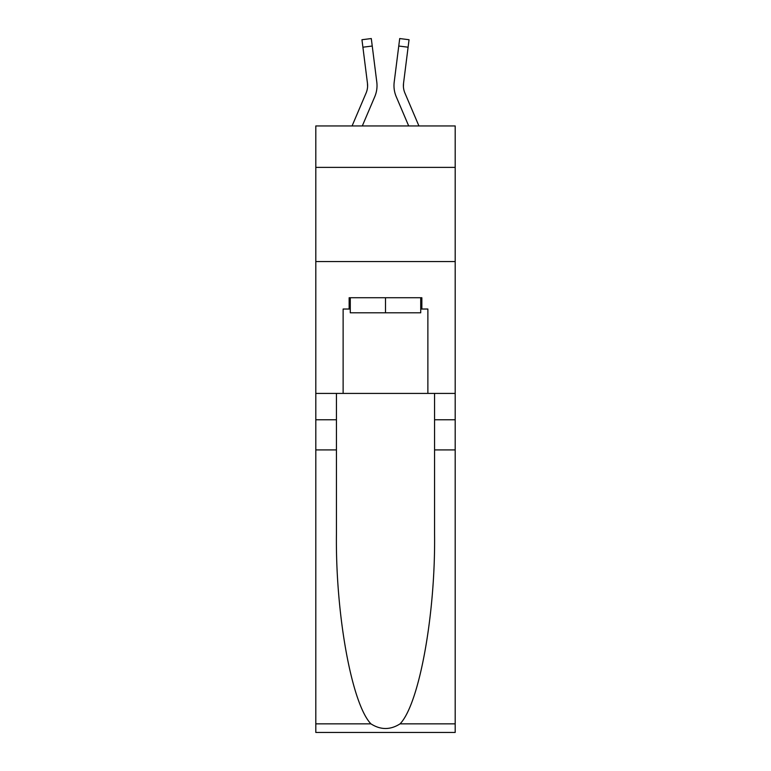 <?xml version="1.0" encoding="UTF-8"?>
<svg xmlns="http://www.w3.org/2000/svg" width="771" height="771" viewBox="0 0 771 771"><rect width="100%" height="100%" fill="white"/><g stroke="black" fill="none" stroke-linecap="round" stroke-linejoin="round"><path stroke-width="1.16" d="M455.189 167.384L455.189 125.943L315.811 125.943L315.811 167.384L455.189 167.384L455.189 393.412L427.876 393.412L427.876 309.026L421.853 309.026L421.853 297.731L349.147 297.731L349.147 309.026L350.275 309.026M315.811 449.917L336.435 449.917L336.435 533.918C335.433 614.198 351.721 703.894 370.928 723.853C380.633 730.05 390.348 730.05 400.072 723.853L455.189 723.853L455.189 732.45L315.811 732.45L315.811 167.384M362.312 125.943L374.764 96.703A28.257 28.257 -22.5 0 0 376.797 82.102L372.239 46.029L362.9 47.204L361.956 39.726L371.294 38.55L372.239 46.029M352.077 125.943L366.1 93.021A18.832 18.832 -32.8 0 0 367.603 85.677A18.832 18.832 -22.5 0 1 366.1 93.021A18.832 18.832 -22.5 0 0 367.603 85.677A18.832 18.832 -22.5 0 1 366.1 93.021A18.832 18.832 -22.5 0 0 367.603 85.677A18.832 18.832 -22.5 0 1 366.1 93.021A18.832 18.832 -22.5 0 0 367.603 85.677A18.832 18.832 -22.5 0 1 366.1 93.021A18.832 18.832 -22.5 0 0 367.603 85.677A18.832 18.832 -22.5 0 1 366.1 93.021A18.832 18.832 -22.5 0 0 367.603 85.677A18.832 18.832 -22.5 0 1 366.1 93.021A18.832 18.832 -22.5 0 0 367.603 85.677A18.832 18.832 -22.5 0 1 366.1 93.021A18.832 18.832 -22.5 0 0 367.603 85.677A18.832 18.832 -22.5 0 1 366.1 93.021A18.832 18.832 -22.5 0 0 367.603 85.677A18.832 18.832 -22.5 0 1 366.1 93.021A18.832 18.832 -22.5 0 0 367.603 85.677A18.832 18.832 -22.5 0 1 366.1 93.021A18.832 18.832 -22.5 0 0 367.603 85.677A18.832 18.832 -22.5 0 1 366.1 93.021A18.832 18.832 -22.5 0 0 367.459 83.278L362.9 47.204M376.662 80.965L376.797 82.102M418.923 125.943L404.9 93.021A18.832 18.832 32.8 0 1 403.397 85.668A18.832 18.832 22.5 0 0 404.9 93.021A18.832 18.832 22.5 0 1 403.397 85.668A18.832 18.832 22.5 0 0 404.9 93.021A18.832 18.832 22.5 0 1 403.397 85.668A18.832 18.832 22.5 0 0 404.9 93.021A18.832 18.832 22.5 0 1 403.397 85.668A18.832 18.832 22.5 0 0 404.9 93.021A18.832 18.832 22.5 0 1 403.397 85.668A18.832 18.832 22.5 0 0 404.9 93.021A18.832 18.832 22.5 0 1 403.397 85.668A18.832 18.832 22.5 0 0 404.9 93.021A18.832 18.832 22.5 0 1 403.397 85.668A18.832 18.832 22.5 0 0 404.9 93.021A18.832 18.832 22.5 0 1 403.397 85.668A18.832 18.832 22.5 0 0 404.9 93.021A18.832 18.832 22.5 0 1 403.397 85.668A18.832 18.832 22.5 0 0 404.9 93.021A18.832 18.832 22.5 0 1 403.397 85.668A18.832 18.832 22.5 0 0 404.9 93.021A18.832 18.832 22.5 0 1 403.397 85.668A18.832 18.832 22.5 0 0 404.9 93.021A18.832 18.832 22.5 0 1 403.541 83.278L408.1 47.204L398.761 46.029L399.706 38.55L409.044 39.726L408.1 47.204M408.688 125.943L396.236 96.703A28.257 28.257 22.5 0 1 394.203 82.102L398.761 46.029M403.416 86.554L403.541 83.278L403.416 86.554M420.725 297.731L420.725 312.795L350.275 312.795L350.275 297.731M385.5 297.731L385.5 312.795M400.072 723.853C419.279 703.894 435.567 614.198 434.565 533.918L434.565 393.412M434.565 449.917L455.189 449.917L455.189 393.412M336.435 393.412L336.435 449.917M455.189 723.853L455.189 449.917M315.811 393.412L343.124 393.412L343.124 309.026L349.147 309.026M315.811 261.562L455.189 261.562M343.124 393.412L427.876 393.412M420.725 309.026L421.853 309.026M367.584 86.554L367.459 83.278L367.584 86.554M394.01 87.017L393.971 85.629M394.203 82.102L394.338 80.965M434.565 419.781L455.189 419.781M336.435 419.781L315.811 419.781M315.811 723.853L370.928 723.853M361.956 39.726L371.294 38.55M399.706 38.55L409.044 39.726"/></g></svg>
